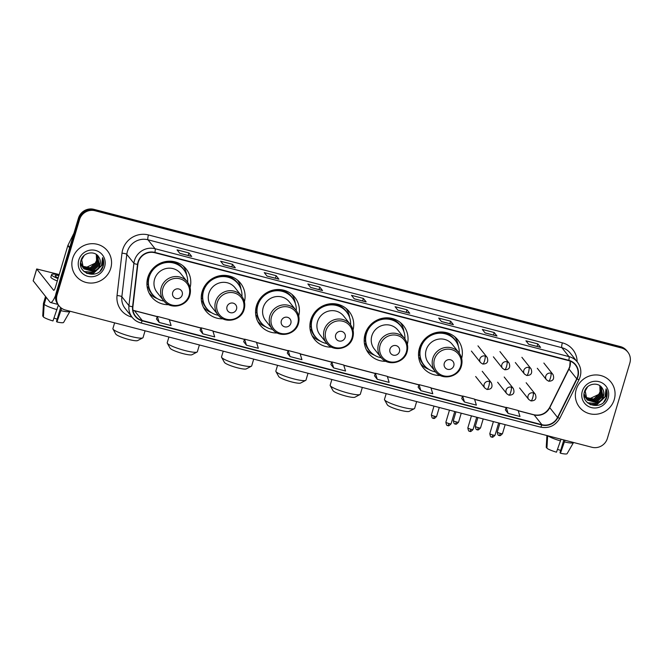 <?xml version="1.0" encoding="UTF-8"?>
<svg xmlns="http://www.w3.org/2000/svg" width="663" height="663" viewBox="0 0 663 663"><rect width="100%" height="100%" fill="white"/><g stroke="black" fill="none" stroke-linecap="round" stroke-linejoin="round"><path stroke-width="0.99" d="M461.663 358.434A22.235 21.44 141.5 0 0 457.835 339.895A22.235 21.44 141.5 0 0 436.461 332.494A22.235 21.44 141.5 0 0 419.422 348.257A22.235 21.44 141.5 0 0 423.027 367.567A22.235 21.44 141.5 0 0 440.232 375.473M407.347 344.271A22.235 21.44 141.5 0 0 403.518 325.732A22.235 21.44 141.5 0 0 382.153 318.339A22.235 21.44 141.5 0 0 365.106 334.094A22.235 21.44 141.5 0 0 368.711 353.412A22.235 21.44 141.5 0 0 385.916 361.318M353.031 330.116A22.235 21.44 141.5 0 0 349.202 311.577A22.235 21.44 141.5 0 0 327.837 304.176A22.235 21.44 141.5 0 0 310.79 319.939A22.235 21.44 141.5 0 0 314.395 339.249A22.235 21.44 141.5 0 0 331.599 347.155M298.715 315.953A22.235 21.44 141.5 0 0 294.894 297.414A22.235 21.44 141.5 0 0 273.521 290.021A22.235 21.44 141.5 0 0 256.473 305.776A22.235 21.44 141.5 0 0 260.087 325.094A22.235 21.44 141.5 0 0 277.283 333M244.398 301.798A22.235 21.44 141.5 0 0 240.578 283.258A22.235 21.44 141.5 0 0 219.204 275.858A22.235 21.44 141.5 0 0 202.157 291.621A22.235 21.44 141.5 0 0 205.77 310.939A22.235 21.44 141.5 0 0 222.967 318.837M190.082 287.643A22.235 21.44 141.5 0 0 186.262 269.103A22.235 21.44 141.5 0 0 164.888 261.703A22.235 21.44 141.5 0 0 147.841 277.466A22.235 21.44 141.5 0 0 151.454 296.775A22.235 21.44 141.5 0 0 168.651 304.682M627.811 352.07L626.701 350.669A12.589 12.133 141.5 0 0 620.402 346.592L93.897 209.342A12.589 12.133 141.5 0 0 78.449 218.16L55.957 293.618A12.589 12.133 141.5 0 0 57.996 304.549L58.551 305.245A12.589 12.133 141.5 0 1 56.512 294.314A12.589 12.133 141.5 0 0 58.551 305.245L59.106 305.95A12.589 12.133 141.5 0 0 65.405 310.027L591.91 447.268A12.589 12.133 141.5 0 0 607.358 438.458L629.85 363.001A12.589 12.133 141.5 0 0 627.811 352.07A12.589 12.133 141.5 0 0 621.504 347.984L95.008 210.743A12.589 12.133 141.5 0 0 79.56 219.552L57.068 295.01A12.589 12.133 141.5 0 0 59.106 305.95M79.56 219.552L79.005 218.856L56.512 294.314L79.005 218.856A12.589 12.133 141.5 0 1 94.453 210.047A12.589 12.133 141.5 0 0 79.005 218.856L78.449 218.16M621.504 347.984L620.949 347.288L94.453 210.047L620.949 347.288A12.589 12.133 141.5 0 1 627.256 351.365A12.589 12.133 141.5 0 0 620.949 347.288L620.402 346.592M72.673 258.421A20.139 19.418 141.5 0 0 75.938 275.916A20.139 19.418 141.5 0 0 95.298 282.612A20.139 19.418 141.5 0 0 110.738 268.341A20.139 19.418 141.5 0 0 107.464 250.846A20.139 19.418 141.5 0 0 88.113 244.15A20.139 19.418 141.5 0 0 72.673 258.421A20.139 19.418 141.5 0 0 75.938 275.916A20.139 19.418 141.5 0 0 95.298 282.612A20.139 19.418 141.5 0 0 110.738 268.341A20.139 19.418 141.5 0 0 107.464 250.846A20.139 19.418 141.5 0 0 88.113 244.15A20.139 19.418 141.5 0 0 72.673 258.421M576.18 389.67A20.139 19.418 141.5 0 0 579.445 407.165A20.139 19.418 141.5 0 0 598.805 413.861A20.139 19.418 141.5 0 0 614.245 399.59A20.139 19.418 141.5 0 0 610.971 382.095A20.139 19.418 141.5 0 0 591.62 375.399A20.139 19.418 141.5 0 0 576.18 389.67A20.139 19.418 141.5 0 0 579.445 407.165A20.139 19.418 141.5 0 0 598.805 413.861A20.139 19.418 141.5 0 0 614.245 399.59A20.139 19.418 141.5 0 0 610.971 382.095A20.139 19.418 141.5 0 0 591.62 375.399A20.139 19.418 141.5 0 0 576.18 389.67M138.318 262.134A13.426 12.945 -38.5 0 1 154.794 252.736L568.697 360.631A13.426 12.945 -38.5 0 1 575.418 364.981A13.426 12.945 -38.5 0 1 576.744 378.797L557.542 417.45A13.426 12.945 -38.5 0 1 541.911 424.693L142.263 320.519A13.426 12.945 -38.5 0 1 135.55 316.168A13.426 12.945 -38.5 0 1 132.907 306.762L137.846 264.396A13.426 12.945 -38.5 0 1 138.318 262.134M137.995 262.051A13.757 13.268 141.5 0 0 137.523 264.371L132.575 306.737A13.757 13.268 141.5 0 0 142.172 320.834L541.82 425.016A13.757 13.268 141.5 0 0 557.832 417.591L577.042 378.938A13.757 13.268 141.5 0 0 568.788 360.307L154.885 252.421A13.757 13.268 141.5 0 0 137.995 262.051M540.494 347.329L528.651 344.238L540.478 347.321A3.356 0.721 104.6 0 1 540.494 347.329A3.356 0.721 104.6 0 1 540.594 347.395L537.817 343.906L525.925 340.807L528.701 344.296L540.594 347.395M537.063 346.434L537.817 343.906M496.877 335.959L485.043 332.867L496.869 335.959A3.356 0.721 104.6 0 1 496.877 335.959A3.356 0.721 104.6 0 1 496.985 336.025L494.208 332.536L482.316 329.436L485.084 332.925L496.985 336.025M493.454 335.064L494.208 332.536M453.268 324.588L441.434 321.505L453.26 324.588A3.356 0.721 104.6 0 1 453.268 324.588A3.356 0.721 104.6 0 1 453.368 324.663L450.6 321.174L438.699 318.074L441.475 321.563L453.368 324.663M449.845 323.693L450.6 321.174M409.659 313.218L397.825 310.135L409.651 313.218A3.356 0.721 104.6 0 1 409.659 313.218A3.356 0.721 104.6 0 1 409.759 313.292L406.983 309.803L395.09 306.704L397.866 310.193L409.759 313.292M406.237 312.331L406.983 309.803M191.607 256.382L179.764 253.299L191.59 256.382A3.356 0.721 104.6 0 1 191.607 256.382A3.356 0.721 104.6 0 1 191.706 256.448L188.93 252.968L177.038 249.86L179.814 253.349L191.706 256.448M188.176 255.487L188.93 252.968M235.216 267.753L223.381 264.661L235.208 267.744A3.356 0.721 104.6 0 1 235.216 267.753A3.356 0.721 104.6 0 1 235.315 267.819L232.539 264.33L220.646 261.23L223.423 264.719L235.315 267.819M231.793 266.858L232.539 264.33M278.825 279.115L266.99 276.032L278.816 279.115A3.356 0.721 104.6 0 1 278.825 279.115A3.356 0.721 104.6 0 1 278.924 279.189L276.156 275.7L264.255 272.601L267.032 276.09L278.924 279.189M275.402 278.228L276.156 275.7M322.433 290.485L310.599 287.402L322.425 290.485A3.356 0.721 104.6 0 1 322.433 290.485A3.356 0.721 104.6 0 1 322.541 290.56L319.765 287.071L307.872 283.971L310.64 287.452L322.541 290.56M319.011 289.59L319.765 287.071M366.051 301.856L354.208 298.764L366.034 301.847A3.356 0.721 104.6 0 1 366.051 301.856A3.356 0.721 104.6 0 1 366.15 301.922L363.374 298.433L351.481 295.333L354.257 298.822L366.15 301.922M362.62 300.961L363.374 298.433M418.138 387.184L420.872 390.664L432.773 393.764L430.909 387.722L419.016 384.623L418.129 387.209M461.746 398.554L464.49 402.027L476.382 405.134L474.517 399.093L462.625 395.993L461.738 398.579M505.363 409.916L508.098 413.397L519.991 416.497L518.126 410.463L506.234 407.364L505.355 409.941M287.303 353.081L290.046 356.561L301.938 359.661L300.074 353.619L288.181 350.52L287.294 353.106M243.694 341.71L246.429 345.191L258.33 348.29L256.465 342.249L244.572 339.149L243.686 341.735M200.085 330.34L202.82 333.82L214.713 336.92L212.856 330.887L200.964 327.787L200.077 330.373M156.476 318.978L159.211 322.458L171.104 325.558L169.239 319.516L157.346 316.417L156.468 319.002M374.529 375.813L377.264 379.294L389.156 382.394L387.3 376.352L375.407 373.252L374.52 375.838M333.655 367.924L345.547 371.023L343.683 364.99L331.79 361.89L330.912 364.476L333.655 367.924L331.79 361.89M290.046 356.561L288.181 350.52M246.429 345.191L244.572 339.149M202.82 333.82L200.964 327.787M159.211 322.458L157.346 316.417M377.264 379.294L375.407 373.252M420.872 390.664L419.016 384.623M464.49 402.027L462.625 395.993M508.098 413.397L506.234 407.364M96.873 254.874L97.428 261.645L90.483 268.067L82.253 266.335M96.74 254.766L97.204 261.371L90.267 267.794L82.179 266.17M97.328 255.28L98.306 262.755L91.361 269.178L82.585 266.974M82.361 266.692L80.538 264.214M97.229 255.18L98.091 262.473L91.146 268.896L82.494 266.816M81.624 265.929L80.546 264.38M97.378 255.321L99.185 263.857L92.248 270.28L82.958 267.579M82.842 267.446L80.571 262.565M97.668 255.653L98.969 263.584L92.024 270.007L82.867 267.429M82.502 267.04L80.53 263.194M98.903 257.261C95.19 250.142 83.256 252.222 81.093 260.128C76.054 273.844 98.464 280.167 102.956 266.824L103.171 266.153C104.016 263.203 103.809 260.36 102.55 257.634L101.538 265.49L96.16 270.065A9.481 9.141 141.5 0 0 98.903 257.261C100.328 259.598 100.643 262.076 99.848 264.694L92.903 271.109L83.273 268.009M96.16 270.065L93.127 271.391L84.019 268.871L83.381 268.15L81.706 259.747L84.102 255.553M83.381 268.15L81.491 259.465M96.317 254.451L96.549 260.542L95.223 263.17L85.535 267.786M95.223 263.17A9.481 9.141 141.5 0 0 96.226 254.393M78.781 260.012A13.674 13.185 141.5 0 0 87.847 276.33A13.674 13.185 141.5 0 0 104.63 266.75A13.674 13.185 141.5 0 0 95.563 250.432A13.674 13.185 141.5 0 0 78.781 260.012M102.55 257.634L103.072 266.029L100.246 270.819M102.707 262.167L102.193 264.918L93.176 273.347L86.48 273.214M97.701 269.369L92.298 272.236L83.977 271.482M102.848 261.172L102.301 265.059L93.284 273.488L87.052 273.479M98.422 268.921L92.406 272.377L84.176 271.664M55.551 295.458A16.782 3.613 104.6 0 1 50.529 302.502A16.782 3.613 104.6 0 1 50.023 302.146L33.216 280.822M59.206 274.557L36.705 268.963L53.579 290.228A4.193 0.903 -75.4 0 0 53.703 290.319A4.193 0.903 -75.4 0 0 55.46 287.129L67.833 245.608A2.097 2.022 -38.5 0 1 67.966 245.269L73.966 233.194M58.908 275.559A10.492 1.633 16.6 0 0 55.211 275.725A10.492 1.633 16.6 0 0 58.211 277.888M58.385 305.038L52.974 320.942A10.906 1.699 16.6 0 1 43.418 317.03L44.148 304.383L46.236 297.38M44.148 304.383A13.848 2.155 16.6 0 0 57.018 309.646M60.648 307.549L56.512 321.439L56.935 321.969L61.676 308.336M60.979 310.682A13.848 2.155 16.6 0 0 69.971 311.345A13.848 2.155 16.6 0 0 70.005 311.27L70.021 311.229M56.935 321.969A10.906 1.699 16.6 0 0 63.615 322.409L69.971 311.345M57.175 319.21A8.387 1.309 16.6 0 0 53.985 318.107M59.115 274.872A14.263 2.221 16.6 0 0 51.59 274.648L50.877 277.026A14.263 2.221 16.6 0 0 57.291 280.963M51.59 274.648A14.263 2.221 16.6 0 0 58.004 278.576M45.523 296.477L43.468 303.364A13.848 2.155 16.6 0 0 43.451 303.439A13.848 2.155 16.6 0 0 43.46 303.513L42.722 316.16L43.451 316.35M45.548 296.51L43.46 303.513M142.752 337.898L137.631 340.583A11.536 1.798 -163.4 0 1 128.697 339.456A11.536 1.798 -163.4 0 1 115.793 334.077L112.975 329.022A15.73 2.453 16.6 0 0 130.578 336.356A15.73 2.453 16.6 0 0 142.752 337.898A15.73 2.453 16.6 0 0 143.051 337.583L145.073 330.796M182.209 294.994A5.031 4.856 141.5 0 0 178.877 288.985A5.031 4.856 141.5 0 0 172.695 292.516A5.031 4.856 141.5 0 0 176.035 298.516A5.031 4.856 141.5 0 0 182.209 294.994M187.322 281.899L180.676 273.537A15.1 14.561 141.5 0 0 166.164 268.515A15.1 14.561 141.5 0 0 154.587 279.222A15.1 14.561 141.5 0 0 157.032 292.342L163.678 300.695C170.399 310.077 187.041 306.546 189.833 295.184C191.159 290.303 190.322 285.877 187.322 281.899A15.1 14.561 141.5 0 0 172.811 276.877A15.1 14.561 141.5 0 0 161.233 287.576A15.1 14.561 141.5 0 0 163.678 300.695M187.646 282.322A19.931 19.21 141.5 0 0 183.618 269.493A19.931 19.21 141.5 0 0 164.465 262.863A19.931 19.21 141.5 0 0 149.192 276.985A19.931 19.21 141.5 0 0 152.424 294.297A19.931 19.21 141.5 0 0 164.018 301.101M183.618 269.493L183.344 269.145A19.931 19.21 141.5 0 0 164.192 262.515A19.931 19.21 141.5 0 0 148.918 276.637A19.931 19.21 141.5 0 0 152.15 293.949L152.424 294.297M148.91 274.606A15.73 15.166 141.5 0 0 148.628 277.714M114.608 322.856L112.901 328.591A15.73 2.453 16.6 0 0 112.975 329.022M157.172 298.516A21.813 21.034 -38.5 0 1 149.109 293.079M148.222 284.485L146.929 284.145M153.891 295.93A20.114 19.393 141.5 0 1 148.346 287.551L147.128 286.623M183.187 265.979A21.813 21.034 -38.5 0 1 186.668 275.062M197.068 352.053L191.947 354.746A11.536 1.798 -163.4 0 1 183.013 353.619A11.536 1.798 -163.4 0 1 170.109 348.232L167.291 343.177A15.73 2.453 16.6 0 0 184.894 350.52A15.73 2.453 16.6 0 0 197.068 352.053A15.73 2.453 16.6 0 0 197.367 351.738L199.389 344.951M236.525 309.149A5.031 4.856 141.5 0 0 233.194 303.148A5.031 4.856 141.5 0 0 227.011 306.671A5.031 4.856 141.5 0 0 230.351 312.679A5.031 4.856 141.5 0 0 236.525 309.149M241.639 296.054L234.992 287.701A15.1 14.561 141.5 0 0 220.472 282.67A15.1 14.561 141.5 0 0 208.895 293.377A15.1 14.561 141.5 0 0 211.348 306.497L217.994 314.859C224.716 324.232 241.357 320.701 244.15 309.339C245.467 304.458 244.639 300.032 241.639 296.054A15.1 14.561 141.5 0 0 227.119 291.032A15.1 14.561 141.5 0 0 215.541 301.74A15.1 14.561 141.5 0 0 217.994 314.859M241.962 296.477A19.931 19.21 141.5 0 0 237.934 283.648A19.931 19.21 141.5 0 0 218.782 277.018A19.931 19.21 141.5 0 0 203.508 291.14A19.931 19.21 141.5 0 0 206.74 308.452A19.931 19.21 141.5 0 0 218.334 315.265M237.934 283.648L237.661 283.3A19.931 19.21 141.5 0 0 218.508 276.67A19.931 19.21 141.5 0 0 203.226 290.792A19.931 19.21 141.5 0 0 206.466 308.104L206.74 308.452M203.226 288.77A15.73 15.166 141.5 0 0 202.944 291.869M168.924 337.011L167.217 342.754A15.73 2.453 16.6 0 0 167.291 343.177M211.489 312.671A21.813 21.034 -38.5 0 1 203.417 307.242M202.538 298.64L201.245 298.309M208.207 310.085A20.114 19.393 141.5 0 1 202.663 301.706L201.436 300.778M237.503 280.142A21.813 21.034 -38.5 0 1 240.984 289.225M251.385 366.216L246.255 368.901A11.536 1.798 -163.4 0 1 237.329 367.774A11.536 1.798 -163.4 0 1 224.425 362.396L221.608 357.34A15.73 2.453 16.6 0 0 239.202 364.675A15.73 2.453 16.6 0 0 251.385 366.216A15.73 2.453 16.6 0 0 251.683 365.901L253.705 359.114M290.842 323.312A5.031 4.856 141.5 0 0 287.502 317.304A5.031 4.856 141.5 0 0 281.327 320.826A5.031 4.856 141.5 0 0 284.667 326.834A5.031 4.856 141.5 0 0 290.842 323.312M295.955 310.218L289.308 301.856A15.1 14.561 141.5 0 0 274.789 296.833A15.1 14.561 141.5 0 0 263.211 307.533A15.1 14.561 141.5 0 0 265.664 320.652L272.311 329.014C279.032 338.395 295.673 334.856 298.458 323.503C299.784 318.621 298.947 314.187 295.955 310.218A15.1 14.561 141.5 0 0 281.435 305.187A15.1 14.561 141.5 0 0 269.858 315.895A15.1 14.561 141.5 0 0 272.311 329.014M296.278 310.632A19.931 19.21 141.5 0 0 292.25 297.803A19.931 19.21 141.5 0 0 273.098 291.173A19.931 19.21 141.5 0 0 257.824 305.303A19.931 19.21 141.5 0 0 261.056 322.616A19.931 19.21 141.5 0 0 272.65 329.42M292.25 297.803L291.977 297.455A19.931 19.21 141.5 0 0 272.825 290.825A19.931 19.21 141.5 0 0 257.542 304.955A19.931 19.21 141.5 0 0 260.783 322.259L261.056 322.616M257.542 302.925A15.73 15.166 141.5 0 0 257.252 306.033M223.24 351.166L221.525 356.909A15.73 2.453 16.6 0 0 221.608 357.34M265.805 326.834A21.813 21.034 -38.5 0 1 257.733 321.398M256.854 312.803L255.562 312.464M262.523 324.248A20.114 19.393 141.5 0 1 256.979 315.87L255.752 314.942M291.819 294.297A21.813 21.034 -38.5 0 1 295.3 303.381M305.701 380.371L300.571 383.065A11.536 1.798 -163.4 0 1 291.645 381.929A11.536 1.798 -163.4 0 1 278.742 376.551L275.924 371.495A15.73 2.453 16.6 0 0 293.518 378.83A15.73 2.453 16.6 0 0 305.701 380.371A15.73 2.453 16.6 0 0 305.999 380.056L308.022 373.269M345.158 337.467A5.031 4.856 141.5 0 0 341.818 331.459A5.031 4.856 141.5 0 0 335.644 334.989A5.031 4.856 141.5 0 0 338.975 340.989A5.031 4.856 141.5 0 0 345.158 337.467M350.271 324.373L343.625 316.011A15.1 14.561 141.5 0 0 329.105 310.988A15.1 14.561 141.5 0 0 317.527 321.696A15.1 14.561 141.5 0 0 319.98 334.815L326.627 343.177C333.348 352.55 349.989 349.02 352.774 337.658C354.1 332.776 353.263 328.351 350.271 324.373A15.1 14.561 141.5 0 0 335.751 319.351A15.1 14.561 141.5 0 0 324.174 330.05A15.1 14.561 141.5 0 0 326.627 343.177M350.594 324.795A19.931 19.21 141.5 0 0 346.567 311.966A19.931 19.21 141.5 0 0 327.414 305.336A19.931 19.21 141.5 0 0 312.14 319.458A19.931 19.21 141.5 0 0 315.373 336.771A19.931 19.21 141.5 0 0 326.967 343.583M346.567 311.966L346.293 311.618A19.931 19.21 141.5 0 0 327.141 304.988A19.931 19.21 141.5 0 0 311.859 319.11A19.931 19.21 141.5 0 0 315.091 336.423L315.373 336.771M311.859 317.08A15.73 15.166 141.5 0 0 311.569 320.188M277.557 365.33L275.841 371.073A15.73 2.453 16.6 0 0 275.924 371.495M320.113 340.989A21.813 21.034 -38.5 0 1 312.049 335.561M311.171 326.958L309.878 326.627M316.839 338.403A20.114 19.393 141.5 0 1 311.295 330.025L310.069 329.097M346.136 308.461A21.813 21.034 -38.5 0 1 349.608 317.536M360.017 394.526L354.887 397.22A11.536 1.798 -163.4 0 1 345.962 396.093A11.536 1.798 -163.4 0 1 333.05 390.714L330.24 385.651A15.73 2.453 16.6 0 0 347.835 392.993A15.73 2.453 16.6 0 0 360.017 394.526A15.73 2.453 16.6 0 0 360.316 394.22L362.338 387.424M399.474 351.622A5.031 4.856 141.5 0 0 396.134 345.622A5.031 4.856 141.5 0 0 389.96 349.144A5.031 4.856 141.5 0 0 393.292 355.153A5.031 4.856 141.5 0 0 399.474 351.622M404.587 338.536L397.941 330.174A15.1 14.561 141.5 0 0 383.421 325.143A15.1 14.561 141.5 0 0 371.844 335.851A15.1 14.561 141.5 0 0 374.297 348.97L380.943 357.332C387.664 366.705 404.306 363.175 407.09 351.821C408.416 346.94 407.579 342.506 404.587 338.536A15.1 14.561 141.5 0 0 390.068 333.506A15.1 14.561 141.5 0 0 378.49 344.213A15.1 14.561 141.5 0 0 380.943 357.332M404.911 338.95A19.931 19.21 141.5 0 0 400.883 326.121A19.931 19.21 141.5 0 0 381.731 319.491A19.931 19.21 141.5 0 0 366.457 333.613A19.931 19.21 141.5 0 0 369.689 350.926A19.931 19.21 141.5 0 0 381.275 357.738M400.883 326.121L400.609 325.773A19.931 19.21 141.5 0 0 381.449 319.143A19.931 19.21 141.5 0 0 366.175 333.265A19.931 19.21 141.5 0 0 369.407 350.578L369.689 350.926M366.175 331.243A15.73 15.166 141.5 0 0 365.885 334.351M331.873 379.485L330.157 385.228A15.73 2.453 16.6 0 0 330.24 385.651M374.429 355.153A21.813 21.034 -38.5 0 1 366.366 349.716M365.487 341.122L364.194 340.782M371.156 352.567A20.114 19.393 141.5 0 1 365.611 344.18L364.385 343.26M400.452 322.616A21.813 21.034 -38.5 0 1 403.924 331.699M414.334 408.69L409.204 411.375A11.536 1.798 -163.4 0 1 400.278 410.248A11.536 1.798 -163.4 0 1 387.366 404.869L384.557 399.814A15.73 2.453 16.6 0 0 402.151 407.148A15.73 2.453 16.6 0 0 414.334 408.69A15.73 2.453 16.6 0 0 414.632 408.375L416.654 401.587M453.79 365.785A5.031 4.856 141.5 0 0 450.45 359.777A5.031 4.856 141.5 0 0 444.276 363.307A5.031 4.856 141.5 0 0 447.608 369.308A5.031 4.856 141.5 0 0 453.79 365.785M458.904 352.691L452.257 344.329A15.1 14.561 141.5 0 0 437.737 339.307A15.1 14.561 141.5 0 0 426.16 350.014A15.1 14.561 141.5 0 0 428.613 363.133L435.26 371.487C441.981 380.869 458.622 377.338 461.407 365.976C462.733 361.095 461.896 356.669 458.904 352.691A15.1 14.561 141.5 0 0 444.384 347.669A15.1 14.561 141.5 0 0 432.806 358.368A15.1 14.561 141.5 0 0 435.26 371.487M459.219 353.114A19.931 19.21 141.5 0 0 455.199 340.285A19.931 19.21 141.5 0 0 436.047 333.655A19.931 19.21 141.5 0 0 420.765 347.777A19.931 19.21 141.5 0 0 424.005 365.089A19.931 19.21 141.5 0 0 435.591 371.893M455.199 340.285L454.917 339.937A19.931 19.21 141.5 0 0 435.765 333.307A19.931 19.21 141.5 0 0 420.491 347.429A19.931 19.21 141.5 0 0 423.723 364.741L424.005 365.089M420.491 345.398A15.73 15.166 141.5 0 0 420.201 348.506M386.189 393.648L384.474 399.383A15.73 2.453 16.6 0 0 384.557 399.814M428.746 369.308A21.813 21.034 -38.5 0 1 420.682 363.871M419.803 355.277L418.51 354.937M425.472 366.722A20.114 19.393 141.5 0 1 419.919 358.343L418.701 357.415M454.768 336.771A21.813 21.034 -38.5 0 1 458.241 345.854M561.022 439.221L556.481 452.191A10.906 1.699 16.6 0 1 546.925 448.279L547.655 435.632M547.87 435.79A13.848 2.155 16.6 0 0 560.525 440.895M563.815 439.95L560.02 452.688L560.442 453.219L564.984 440.249M564.486 441.931A13.848 2.155 16.6 0 0 573.478 442.594A13.848 2.155 16.6 0 0 573.512 442.519L573.528 442.478M560.442 453.219A10.906 1.699 16.6 0 0 567.122 453.658L573.478 442.594M560.683 450.459A8.387 1.309 16.6 0 0 557.492 449.357M546.387 444.666L546.917 435.541L546.229 447.409L546.958 447.6M600.38 386.123L600.935 392.894L593.99 399.317L585.76 397.585M600.247 386.015L600.711 392.62L593.775 399.043L585.686 397.419M600.844 386.529L601.813 394.004L594.868 400.427L586.092 398.223M585.47 397.585L584.045 395.463M600.736 386.43L601.598 393.723L594.653 400.145L586.009 398.065M585.131 397.178L584.053 395.629M600.885 386.57L602.7 395.107L595.755 401.529L586.473 398.828M586.349 398.695L584.078 393.814M601.175 386.902L602.476 394.833L595.531 401.256L586.374 398.678M586.009 398.289L584.037 394.444M602.41 388.51C598.706 381.391 586.763 383.471 584.6 391.377C579.561 405.093 601.971 411.416 606.463 398.073L606.678 397.402C607.523 394.452 607.316 391.609 606.057 388.883L605.046 396.739L599.667 401.314A9.481 9.141 141.5 0 0 602.41 388.51C603.836 390.847 604.15 393.325 603.355 395.944L596.41 402.358L586.78 399.259M599.667 401.314L596.634 402.64L587.526 400.12L586.888 399.399L585.214 390.996L587.609 386.802M586.888 399.399L584.998 390.714M599.824 385.7L600.056 391.792L598.73 394.419L589.042 399.035M598.73 394.419A9.481 9.141 141.5 0 0 599.733 385.642M582.288 391.261A13.674 13.185 141.5 0 0 591.355 407.579A13.674 13.185 141.5 0 0 608.137 397.999A13.674 13.185 141.5 0 0 599.07 381.681A13.674 13.185 141.5 0 0 582.288 391.261M606.057 388.883L606.579 397.278L603.753 402.068M606.222 393.416L605.7 396.167L596.683 404.596L589.987 404.463M601.208 400.618L595.805 403.485L587.484 402.731M606.355 392.421L605.808 396.308L596.799 404.737L590.559 404.728M601.929 400.17L595.913 403.626L587.683 402.913M55.957 293.618L57.068 295.01M93.897 209.342L95.008 210.743M576.744 378.797L568.978 369.034A13.426 12.945 141.5 0 0 569.832 366.879A13.426 12.945 141.5 0 0 570.23 361.136M541.911 424.693L534.146 414.93A13.426 12.945 141.5 0 0 549.768 407.687L568.978 369.034A7.55 0.878 -153.6 0 1 568.871 368.744L569.732 366.581L570.163 361.103M132.02 317.121L131.68 317.03A20.976 20.221 -38.5 0 1 117.044 295.532L121.992 253.167A20.976 20.221 -38.5 0 1 148.462 234.951L562.365 342.837A4.193 0.903 -75.4 0 0 561.876 347.685L147.973 239.791A16.782 16.177 141.5 0 0 127.379 251.542A16.782 16.177 141.5 0 0 126.799 254.368L121.851 296.734A16.782 16.177 141.5 0 0 125.158 308.486L132.252 317.42A16.782 16.177 -38.5 0 1 128.953 305.66A4.193 0.804 6.7 0 0 132.575 306.737M562.365 342.837A20.976 20.221 -38.5 0 1 577.133 361.749M570.279 353.122A16.782 16.177 141.5 0 0 561.876 347.685L568.978 356.611A16.782 16.177 -38.5 0 1 577.382 362.056L570.279 353.122M117.044 295.532A4.193 0.804 -173.3 0 1 121.851 296.734L128.953 305.66L133.893 263.294A16.782 16.177 -38.5 0 1 134.481 260.476A16.782 16.177 -38.5 0 1 155.067 248.724A4.193 0.903 104.6 0 1 154.885 252.421M137.523 264.371A4.193 0.804 6.7 0 1 133.893 263.294L126.799 254.368A4.193 0.804 -173.3 0 0 121.992 253.167M541.82 425.016A4.193 0.903 104.6 0 1 540.428 427.121L140.78 322.947C137.324 322.019 134.481 320.179 132.252 317.42A16.782 16.177 -38.5 0 0 140.655 322.856A4.193 0.903 -75.4 0 0 140.78 322.947A4.193 0.903 -75.4 0 0 142.172 320.834M557.832 417.591A4.193 0.489 26.4 0 0 559.887 418.138L579.097 379.485C581.89 373.269 581.318 367.459 577.382 362.056M577.042 378.938A4.193 0.489 26.4 0 0 579.097 379.485M568.788 360.307A4.193 0.903 -75.4 0 0 568.978 356.611L155.067 248.724L147.973 239.791A4.193 0.903 -75.4 0 1 148.462 234.951M557.542 417.45L549.768 407.687A7.55 0.878 -153.6 0 1 549.668 407.397L568.871 368.744M132.965 310.251A13.426 12.945 141.5 0 0 134.498 310.756L157.255 316.682M142.263 320.519L134.498 310.756A7.55 1.624 -75.4 0 0 134.274 310.591L157.288 316.591M169.338 319.831L200.864 328.052M212.956 331.202L244.481 339.423M256.564 342.572L288.09 350.785M300.173 353.943L331.699 362.155M343.782 365.305L375.308 373.526M387.399 376.675L418.925 384.896M431.008 388.046L462.534 396.259M474.617 399.408L506.142 407.629M518.226 410.778L534.146 414.93A7.55 1.624 -75.4 0 0 533.922 414.773C540.718 416.041 545.964 413.588 549.668 407.397M69.607 247.829L67.833 245.608M36.73 269.045L33.175 280.955M67.966 245.269L69.714 247.465M189.104 295.333A13.873 13.376 141.5 0 0 179.905 278.783A13.873 13.376 141.5 0 0 162.883 288.496A13.873 13.376 141.5 0 0 172.073 305.046A13.873 13.376 141.5 0 0 189.104 295.333M184.886 271.291A20.114 19.393 141.5 0 0 168.062 261.247M243.42 309.488A13.873 13.376 141.5 0 0 234.221 292.938A13.873 13.376 141.5 0 0 217.199 302.659A13.873 13.376 141.5 0 0 226.39 319.21A13.873 13.376 141.5 0 0 243.42 309.488M239.202 285.446A20.114 19.393 141.5 0 0 222.378 275.402M297.737 323.652A13.873 13.376 141.5 0 0 288.538 307.102A13.873 13.376 141.5 0 0 271.515 316.815A13.873 13.376 141.5 0 0 280.706 333.365A13.873 13.376 141.5 0 0 297.737 323.652M293.518 299.601A20.114 19.393 141.5 0 0 276.686 289.565M352.053 337.807A13.873 13.376 141.5 0 0 342.854 321.257A13.873 13.376 141.5 0 0 325.831 330.97A13.873 13.376 141.5 0 0 335.022 347.528A13.873 13.376 141.5 0 0 352.053 337.807M347.835 313.765A20.114 19.393 141.5 0 0 331.003 303.72M406.369 351.97A13.873 13.376 141.5 0 0 397.17 335.412A13.873 13.376 141.5 0 0 380.139 345.133A13.873 13.376 141.5 0 0 389.338 361.683A13.873 13.376 141.5 0 0 406.369 351.97M402.143 327.92A20.114 19.393 141.5 0 0 385.319 317.875M460.677 366.125A13.873 13.376 141.5 0 0 451.486 349.575A13.873 13.376 141.5 0 0 434.456 359.288A13.873 13.376 141.5 0 0 443.655 375.838A13.873 13.376 141.5 0 0 460.677 366.125M456.459 342.083A20.114 19.393 141.5 0 0 439.635 332.039M485.026 356.014A4.193 4.044 141.5 0 0 480.559 362.595L482.78 364.045A4.193 0.903 -75.4 0 0 484.537 360.854A4.193 0.903 104.6 0 0 485.026 356.014A4.193 4.044 141.5 0 1 487.123 357.374C488.672 361.749 487.23 363.97 482.78 364.045A4.193 0.903 -75.4 0 1 482.656 363.954M434.439 416.24A2.727 0.423 -163.4 0 1 431.373 414.889C432.259 419.936 433.196 417.533 433.304 418.312A2.727 0.588 -75.4 0 0 434.439 416.24A2.727 0.423 -163.4 0 0 436.602 416.447L439.271 407.48M433.221 418.254A2.727 0.588 -75.4 0 0 433.304 418.312C433.652 417.665 433.196 420.16 436.602 416.447M506.988 361.741A4.193 4.044 141.5 0 0 502.521 368.321L504.75 369.772A4.193 0.903 -75.4 0 0 506.499 366.581A4.193 0.903 104.6 0 0 506.988 361.741A4.193 4.044 141.5 0 1 509.093 363.1C510.643 367.476 509.192 369.697 504.75 369.772A4.193 0.903 -75.4 0 1 504.618 369.681M456.401 421.958A2.727 0.423 -163.4 0 1 453.343 420.615C454.221 425.654 455.158 423.259 455.266 424.03A2.727 0.588 -75.4 0 0 456.401 421.958A2.727 0.423 -163.4 0 0 458.564 422.174L461.241 413.206M455.183 423.972A2.727 0.588 -75.4 0 0 455.266 424.03C455.614 423.392 455.158 425.886 458.564 422.174M528.95 367.468A4.193 4.044 141.5 0 0 524.483 374.048L526.712 375.498A4.193 0.903 -75.4 0 0 528.461 372.308A4.193 0.903 104.6 0 0 528.95 367.468A4.193 4.044 141.5 0 1 531.055 368.827C532.604 373.203 531.154 375.424 526.712 375.498A4.193 0.903 -75.4 0 1 526.588 375.407M478.371 427.685A2.727 0.423 -163.4 0 1 475.305 426.342C476.183 431.381 477.128 428.986 477.227 429.757A2.727 0.588 -75.4 0 0 478.371 427.685A2.727 0.423 -163.4 0 0 480.534 427.9L483.203 418.933M477.145 429.699A2.727 0.588 -75.4 0 0 477.227 429.757C477.575 429.118 477.12 431.613 480.534 427.9M550.92 373.186A4.193 4.044 141.5 0 0 546.453 379.775L548.674 381.217A4.193 0.903 -75.4 0 0 550.431 378.034A4.193 0.903 104.6 0 0 550.92 373.186A4.193 4.044 141.5 0 1 553.017 374.554C554.566 378.921 553.124 381.15 548.674 381.217A4.193 0.903 -75.4 0 1 548.55 381.134M500.333 433.411A2.727 0.423 -163.4 0 1 497.267 432.069C498.153 437.108 499.09 434.704 499.189 435.483A2.727 0.588 -75.4 0 0 500.333 433.411A2.727 0.423 -163.4 0 0 502.496 433.627L505.165 424.66M499.115 435.425A2.727 0.588 -75.4 0 0 499.189 435.483C499.546 434.845 499.09 437.34 502.496 433.627M448.942 423.533A2.727 0.423 -163.4 0 1 445.876 422.182C446.763 427.229 447.699 424.826 447.807 425.605A2.727 0.588 -75.4 0 0 448.942 423.533A2.727 0.423 -163.4 0 0 451.105 423.74L454.752 411.516M447.724 425.547A2.727 0.588 -75.4 0 0 447.807 425.605C448.155 424.958 447.699 427.453 451.105 423.74M489.286 381.432A4.193 4.044 141.5 0 0 484.819 388.012L487.04 389.463A4.193 0.903 -75.4 0 0 488.788 386.28A4.193 0.903 104.6 0 0 489.286 381.432A4.193 4.044 141.5 0 1 491.382 382.791C492.932 387.167 491.49 389.396 487.04 389.463A4.193 0.903 -75.4 0 1 486.915 389.38M470.904 429.251A2.727 0.423 -163.4 0 1 467.846 427.908C468.724 432.947 469.661 430.552 469.769 431.323A2.727 0.588 -75.4 0 0 470.904 429.251A2.727 0.423 -163.4 0 0 473.067 429.467L476.714 417.242M469.686 431.265A2.727 0.588 -75.4 0 0 469.769 431.323C470.117 430.685 469.661 433.179 473.067 429.467M511.248 387.159A4.193 4.044 141.5 0 0 506.781 393.739L509.002 395.189A4.193 0.903 -75.4 0 0 510.759 391.999A4.193 0.903 104.6 0 0 511.248 387.159A4.193 4.044 141.5 0 1 513.344 388.518C514.894 392.894 513.452 395.115 509.002 395.189A4.193 0.903 -75.4 0 1 508.877 395.098M492.874 434.978A2.727 0.423 -163.4 0 1 489.808 433.635C490.695 438.674 491.631 436.279 491.731 437.05A2.727 0.588 -75.4 0 0 492.874 434.978A2.727 0.423 -163.4 0 0 495.037 435.193L498.675 422.969M491.648 436.992A2.727 0.588 -75.4 0 0 491.731 437.05C492.087 436.411 491.631 438.906 495.037 435.193M533.209 392.886A4.193 4.044 141.5 0 0 528.742 399.466L530.972 400.916A4.193 0.903 -75.4 0 0 532.72 397.725A4.193 0.903 104.6 0 0 533.209 392.886A4.193 4.044 141.5 0 1 535.314 394.245C536.864 398.62 535.414 400.842 530.972 400.916A4.193 0.903 -75.4 0 1 530.839 400.825M540.428 427.121C548.964 428.712 555.445 425.712 559.887 418.138M132.956 310.168L134.274 310.591M169.305 319.723L200.897 327.961M212.922 331.094L244.506 339.332M256.531 342.464L288.123 350.694M300.14 353.827L331.732 362.064M343.749 365.197L375.341 373.435M387.366 376.567L418.95 384.797M430.975 387.938L462.567 396.167M474.584 399.3L506.176 407.538M518.193 410.67L533.922 414.773M57.896 304.416L50.529 302.502M33.15 280.872L36.705 268.963M42.88 313.417L43.451 303.439M477.973 345.862L487.123 357.374M471.401 351.083L480.559 362.595M431.373 414.889L433.992 406.104M499.935 351.589L509.093 363.1M493.371 356.81L502.521 368.321M453.343 420.615L455.962 411.831M521.897 357.316L531.055 368.827M515.333 362.537L524.483 374.048M475.305 426.342L477.924 417.557M543.867 363.042L553.017 374.554M537.295 368.263L546.453 379.775M497.267 432.069L499.885 423.284M482.233 371.28L491.382 382.791M445.876 422.182L449.473 410.14M475.661 376.509L484.819 388.012M504.195 377.007L513.344 388.518M467.846 427.908L471.434 415.867M497.623 382.228L506.781 393.739M526.157 382.733L535.314 394.245M489.808 433.635L493.396 421.593M519.593 387.954L528.742 399.466"/></g></svg>
